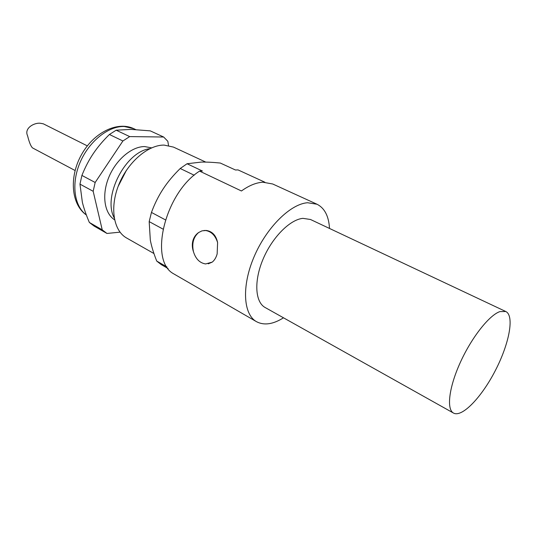 <?xml version="1.0" encoding="UTF-8"?>
<svg xmlns="http://www.w3.org/2000/svg" width="537" height="537" viewBox="0 0 537 537"><rect width="100%" height="100%" fill="white"/><g stroke="black" fill="none" stroke-linecap="round" stroke-linejoin="round"><path stroke-width="0.81" d="M203.926 230.507L206.396 230.46C212.323 231.42 216.062 235.441 217.599 242.529L217.149 253.914C216.143 257.532 214.511 260.257 212.256 262.103L208.235 263.821M212.256 262.103L205.624 263.942C199.804 263.029 195.763 258.995 193.508 251.853C191.682 243.556 193.394 237.112 198.643 232.521L202.013 230.85L205.691 230.534C211.356 231.487 215.33 235.488 217.599 242.529M193.508 251.853C192.179 248.101 191.957 244.436 192.85 240.851C193.844 237.287 195.777 234.515 198.643 232.521M166.98 266.949L156.73 261.076C153.663 253.377 151.528 246.423 150.326 240.193L149.179 221.613L162.973 229.084M89.364 222.466C86.189 215.069 83.859 208.343 82.369 202.301L79.973 184.137L93.17 191.286L102.225 229.836L89.364 222.466L94.143 226.097L106.964 233.454L120.006 232.159M116.173 130.196L131.102 129.39L150.259 130.86L163.651 137.016L129.692 136.593L116.173 130.196L109.407 134.485L122.906 140.976L95.163 182.479L81.906 175.424C85.135 167.343 88.92 160.086 93.263 153.642C97.593 147.192 102.97 140.808 109.407 134.485M165.396 219.855L151.454 212.437C154.683 203.704 158.576 195.891 163.12 188.984C167.651 182.056 173.35 175.237 180.231 168.504L194.206 175.223M168.517 145.507L167.833 141.291L163.651 137.016M180.231 168.504L187.051 163.745L201.254 162.087C206.51 161.986 212.86 162.302 220.304 163.04L235.448 169.994L238.039 169.914L264.848 182.204M149.179 221.613L151.454 212.437M168.068 268.527L161.254 264.613L156.73 261.076M329.517 228.453C328.778 216.156 324.61 208.081 317.011 204.235L272.682 183.983L262.908 182.224C256.209 182.58 249.054 185.5 241.442 190.977L199.569 171.108L202.415 171.014L187.051 163.745M129.692 136.593L122.906 140.976M95.163 182.479L93.17 191.286M102.225 229.836L106.964 233.454M151.602 147.863L144.668 146.574C131.753 146.44 115.905 159.778 108.769 177.391C101.547 194.991 104.366 213.364 114.569 219.781M79.973 184.137L81.906 175.424M153.938 253.524L126.651 238.025C113.555 230.829 109.561 207.738 118.684 185.003C127.685 162.241 147.97 144.849 164.107 145.091L173.478 147.098L205.772 162.1M126.504 170.155L118.14 186.399M149.843 148.675C125.557 151.562 102.453 196.435 114.206 217.874M199.569 171.108C165.208 192.796 148.944 259.411 172.921 273.393L256.525 321.69C264.07 325.65 273.065 324.355 283.502 317.803M317.011 204.235L307.594 202.738C290.463 203.872 266.433 227.534 254.014 256.934C241.475 286.308 243.295 314.44 256.525 321.69M505.8 311.52L310.493 219.492L302.915 218.351C289.933 219.539 272.125 237.461 263.002 259.317C253.786 281.166 255.135 302.143 265.157 307.526L453.503 413.067C462.068 417.826 481.756 397.091 495.409 370.409C509.204 343.801 514.647 315.729 505.8 311.52L499.967 311.581C489.375 315.018 471.701 337.323 460.357 362.341C448.939 387.358 446.348 409.348 453.503 413.067M75.093 170.511L32.522 147.91C30.824 146.265 29.179 142.231 27.595 135.801C23.776 127.994 34.804 122.282 40.637 123.315L43.349 123.832L87.323 145.876M86.35 214.968C74.173 206.248 71.025 183.641 80.047 162.53C88.967 141.385 108.38 125.947 124.222 126.49L133.753 128.658L135.707 129.565M205.691 230.534L206.396 230.46M86.363 215.001C71.206 204.476 68.991 177.23 81.248 155.099C93.297 132.867 117.153 120.771 133.753 128.658"/></g></svg>
